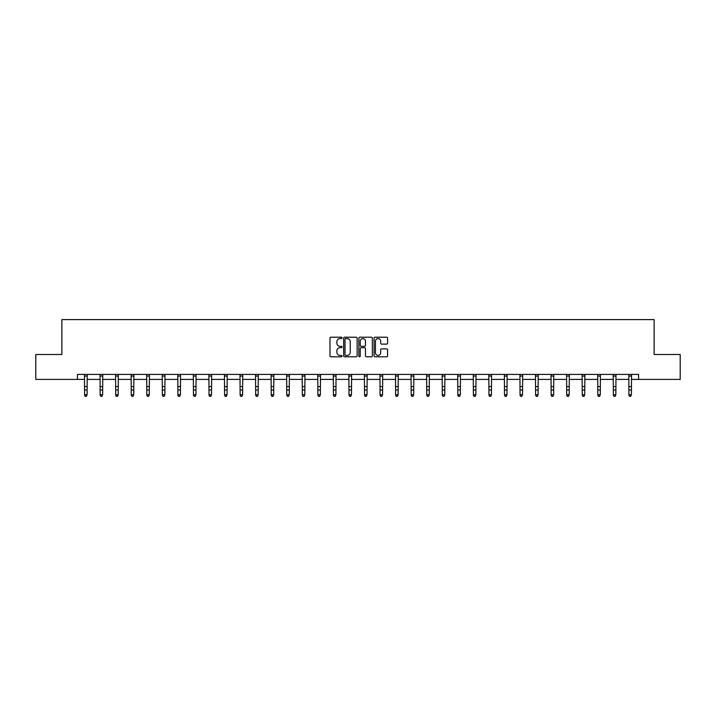 <?xml version="1.0" encoding="UTF-8"?>
<svg xmlns="http://www.w3.org/2000/svg" width="716" height="716" viewBox="0 0 716 716"><rect width="100%" height="100%" fill="white"/><g stroke="black" fill="none" stroke-linecap="round" stroke-linejoin="round"><path stroke-width="1.07" d="M342.051 337.907A0.689 0.689 0 0 0 341.362 337.218L330.971 337.218A0.976 0.976 0 0 0 329.986 338.203L329.986 355.816A0.976 0.976 0 0 0 330.971 356.792L341.362 356.792A0.689 0.689 0 0 0 342.051 356.112A0.689 0.689 0 0 0 341.362 355.422L340.019 355.422A3.133 3.133 0 0 1 336.887 352.29L336.887 350.822A3.133 3.133 0 0 1 340.019 347.69L341.362 347.69A0.689 0.689 0 0 0 342.051 347.009A0.689 0.689 0 0 0 341.362 346.32L340.019 346.32A3.133 3.133 0 0 1 336.887 343.188L336.887 341.72A3.133 3.133 0 0 1 340.019 338.596L341.362 338.596A0.689 0.689 0 0 0 342.051 337.907M386.595 344.119A0.976 0.976 0 0 0 387.58 343.143L387.58 338.203A0.976 0.976 0 0 0 386.595 337.218L375.05 337.218A0.976 0.976 0 0 0 374.074 338.203L374.074 355.816A0.976 0.976 0 0 0 375.05 356.792L386.595 356.792A0.976 0.976 0 0 0 387.58 355.816L387.58 349.847A0.976 0.976 0 0 0 386.595 348.871L381.655 348.871A0.976 0.976 0 0 0 380.679 349.847L380.679 352.809A2.613 2.613 0 0 1 378.057 355.422A2.613 2.613 0 0 1 375.444 352.809L375.444 341.21A2.613 2.613 0 0 1 378.057 338.596A2.613 2.613 0 0 1 380.679 341.21L380.679 343.143A0.976 0.976 0 0 0 381.655 344.119L386.595 344.119M77.418 379.408L35.8 379.408L35.8 354.483L61.871 354.483L61.871 319.596L654.129 319.596L654.129 354.483L680.2 354.483L680.2 379.408L638.582 379.408L638.582 374.423L77.418 374.423L77.418 379.408L84.595 379.408M357.141 338.203A0.976 0.976 0 0 0 356.165 337.218L344.62 337.218A0.976 0.976 0 0 0 343.644 338.203L343.644 355.816A0.976 0.976 0 0 0 344.62 356.792L356.165 356.792A0.976 0.976 0 0 0 357.141 355.816L357.141 338.203M359.835 337.218L371.38 337.218A0.976 0.976 0 0 1 372.356 338.203L372.356 355.816A0.976 0.976 0 0 1 371.38 356.792L366.44 356.792A0.976 0.976 0 0 1 365.464 355.816L365.464 348.674A0.976 0.976 0 0 0 364.48 347.69L361.204 347.69A0.976 0.976 0 0 0 360.229 348.674L360.229 356.112A0.689 0.689 0 0 1 359.539 356.792A0.689 0.689 0 0 1 358.859 356.112L358.859 338.203A0.976 0.976 0 0 1 359.835 337.218M87.092 379.408L100.151 379.408M102.639 379.408L115.706 379.408M118.194 379.408L131.252 379.408M133.749 379.408L146.807 379.408M149.295 379.408L162.353 379.408M164.85 379.408L177.908 379.408M180.405 379.408L193.463 379.408M195.951 379.408L209.009 379.408M211.506 379.408L224.564 379.408M227.053 379.408L240.12 379.408M242.608 379.408L255.666 379.408M258.163 379.408L271.221 379.408M273.709 379.408L286.767 379.408M289.264 379.408L302.322 379.408M304.819 379.408L317.877 379.408M320.365 379.408L333.423 379.408M335.92 379.408L348.978 379.408M351.466 379.408L364.534 379.408M367.022 379.408L380.08 379.408M382.577 379.408L395.635 379.408M398.123 379.408L411.181 379.408M413.678 379.408L426.736 379.408M429.233 379.408L442.291 379.408M444.779 379.408L457.837 379.408M460.334 379.408L473.392 379.408M475.88 379.408L488.947 379.408M491.436 379.408L504.494 379.408M506.991 379.408L520.049 379.408M522.537 379.408L535.595 379.408M538.092 379.408L551.15 379.408M553.647 379.408L566.705 379.408M569.193 379.408L582.251 379.408M584.748 379.408L597.806 379.408M600.294 379.408L613.361 379.408M615.85 379.408L628.908 379.408M631.405 379.408L638.582 379.408M345.694 338.596A0.689 0.689 0 0 0 345.014 339.277L345.014 354.742A0.689 0.689 0 0 0 345.694 355.422L347.117 355.422A3.133 3.133 0 0 0 350.249 352.29L350.249 341.72A3.133 3.133 0 0 0 347.117 338.596L345.694 338.596M365.464 341.255A2.613 2.613 0 0 0 362.842 338.641A2.613 2.613 0 0 0 360.229 341.255L360.229 345.345A0.976 0.976 0 0 0 361.204 346.32L364.48 346.32A0.976 0.976 0 0 0 365.464 345.345L365.464 341.255M86.341 396.19L87.092 394.758L87.218 374.423L84.479 374.441L84.595 394.758L87.092 394.758L86.341 396.404L85.347 396.19L86.341 396.404M85.347 396.404L84.595 395.313L85.347 396.19M101.896 396.19L102.639 394.758L102.764 374.441L100.034 374.441L100.151 394.758L102.639 394.758L101.896 396.404L100.902 396.19L101.896 396.404M100.902 396.404L100.151 395.313L100.902 396.19M117.451 396.19L118.194 394.758L118.319 374.423L115.58 374.441L115.706 394.758L118.194 394.758L117.451 396.404L116.448 396.19L117.451 396.404M116.448 396.404L115.706 395.313L116.448 396.19M132.997 396.19L133.749 394.758L133.865 374.441L131.135 374.441L131.252 394.758L133.749 394.758L132.997 396.404L132.004 396.19L132.997 396.404M132.004 396.404L131.252 395.313L132.004 396.19M148.552 396.19L149.295 394.758L149.42 374.423L146.691 374.441L146.807 394.758L149.295 394.758L148.552 396.404L147.55 396.19L148.552 396.404M147.55 396.404L146.807 395.313L147.55 396.19M164.098 396.19L164.85 394.758L164.966 374.441L162.237 374.441L162.353 394.758L164.85 394.758L164.098 396.404L163.105 396.19L164.098 396.404M163.105 396.404L162.353 395.313L163.105 396.19M179.653 396.19L180.405 394.758L180.53 374.423L177.792 374.441L177.908 394.758L180.405 394.758L179.653 396.404L178.66 396.19L179.653 396.404M178.66 396.404L177.908 395.313L178.66 396.19M195.208 396.19L195.951 394.758L196.068 374.441L193.338 374.441L193.463 394.758L195.951 394.758L195.208 396.404L194.206 396.19L195.208 396.404M194.206 396.404L193.463 395.313L194.206 396.19M210.755 396.19L211.506 394.758L211.632 374.423L208.893 374.441L209.009 394.758L211.506 394.758L210.755 396.404L209.761 396.19L210.755 396.404M209.761 396.404L209.009 395.313L209.761 396.19M224.439 374.423L224.564 394.758L227.053 394.758L226.31 396.404L225.316 396.19L226.31 396.404M226.31 396.19L227.053 394.758L227.187 374.423L224.448 374.441M225.316 396.404L224.564 395.313L225.316 396.19M241.865 396.19L242.608 394.758L242.733 374.423L239.994 374.441L240.12 394.758L242.608 394.758L241.865 396.404L240.862 396.19L241.865 396.404M240.862 396.404L240.12 395.313L240.862 396.19M255.54 374.423L255.666 394.758L258.163 394.758L257.411 396.404L256.418 396.19L257.411 396.404M257.411 396.19L258.163 394.758L258.288 374.423L255.549 374.441M256.418 396.404L255.666 395.313L256.418 396.19M272.966 396.19L273.709 394.758L273.834 374.423L271.104 374.441L271.221 394.758L273.709 394.758L272.966 396.404L271.964 396.19L272.966 396.404M271.964 396.404L271.221 395.313L271.964 396.19M286.642 374.423L286.767 394.758L289.264 394.758L288.512 396.404L287.519 396.19L288.512 396.404M288.512 396.19L289.264 394.758L289.389 374.423L286.651 374.441M287.519 396.404L286.767 395.313L287.519 396.19M304.067 396.19L304.819 394.758L304.944 374.423L302.206 374.441L302.322 394.758L304.819 394.758L304.067 396.404L303.074 396.19L304.067 396.404M303.074 396.404L302.322 395.313L303.074 396.19M319.622 396.19L320.365 394.758L320.491 374.423L317.752 374.441L317.877 394.758L320.365 394.758L319.622 396.404L318.62 396.19L319.622 396.404M318.62 396.404L317.877 395.313L318.62 396.19M335.169 396.19L335.92 394.758L336.046 374.423L333.307 374.441L333.423 394.758L335.92 394.758L335.169 396.404L334.175 396.19L335.169 396.404M334.175 396.404L333.423 395.313L334.175 396.19M350.724 396.19L351.466 394.758L351.601 374.423L348.862 374.441L348.978 394.758L351.466 394.758L350.724 396.404L349.721 396.19L350.724 396.404M349.721 396.404L348.978 395.313L349.721 396.19M366.279 396.19L367.022 394.758L367.147 374.423L364.408 374.441L364.534 394.758L367.022 394.758L366.279 396.404L365.276 396.19L366.279 396.404M365.276 396.404L364.534 395.313L365.276 396.19M381.825 396.19L382.577 394.758L382.702 374.423L379.963 374.441L380.08 394.758L382.577 394.758L381.825 396.404L380.831 396.19L381.825 396.404M380.831 396.404L380.08 395.313L380.831 396.19M397.38 396.19L398.123 394.758L398.248 374.423L395.518 374.441L395.635 394.758L398.123 394.758L397.38 396.404L396.378 396.19L397.38 396.404M396.378 396.404L395.635 395.313L396.378 396.19M412.926 396.19L413.678 394.758L413.803 374.423L411.065 374.441L411.181 394.758L413.678 394.758L412.926 396.404L411.933 396.19L412.926 396.404M411.933 396.404L411.181 395.313L411.933 396.19M428.481 396.19L429.233 394.758L429.349 374.441L426.62 374.441L426.736 394.758L429.233 394.758L428.481 396.404L427.488 396.19L428.481 396.404M427.488 396.404L426.736 395.313L427.488 396.19M444.036 396.19L444.779 394.758L444.905 374.423L442.166 374.441L442.291 394.758L444.779 394.758L444.036 396.404L443.034 396.19L444.036 396.404M443.034 396.404L442.291 395.313L443.034 396.19M459.582 396.19L460.334 394.758L460.451 374.441L457.721 374.441L457.837 394.758L460.334 394.758L459.582 396.404L458.589 396.19L459.582 396.404M458.589 396.404L457.837 395.313L458.589 396.19M475.138 396.19L475.88 394.758L476.015 374.423L473.276 374.441L473.392 394.758L475.88 394.758L475.138 396.404L474.135 396.19L475.138 396.404M474.135 396.404L473.392 395.313L474.135 396.19M490.684 396.19L491.436 394.758L491.552 374.441L488.822 374.441L488.947 394.758L491.436 394.758L490.684 396.404L489.69 396.19L490.684 396.404M489.69 396.404L488.947 395.313L489.69 396.19M506.239 396.19L506.991 394.758L507.116 374.423L504.377 374.441L504.494 394.758L506.991 394.758L506.239 396.404L505.245 396.19L506.239 396.404M505.245 396.404L504.494 395.313L505.245 396.19M519.923 374.423L520.049 394.758L522.537 394.758L521.794 396.404L520.792 396.19L521.794 396.404M521.794 396.19L522.537 394.758L522.662 374.423L519.932 374.441M520.792 396.404L520.049 395.313L520.792 396.19M537.34 396.19L538.092 394.758L538.217 374.423L535.478 374.441L535.595 394.758L538.092 394.758L537.34 396.404L536.347 396.19L537.34 396.404M536.347 396.404L535.595 395.313L536.347 396.19M551.025 374.423L551.15 394.758L553.647 394.758L552.895 396.404L551.902 396.19L552.895 396.404M552.895 396.19L553.647 394.758L553.772 374.423L551.034 374.441M551.902 396.404L551.15 395.313L551.902 396.19M568.45 396.19L569.193 394.758L569.318 374.423L566.58 374.441L566.705 394.758L569.193 394.758L568.45 396.404L567.448 396.19L568.45 396.404M567.448 396.404L566.705 395.313L567.448 396.19M582.126 374.423L582.251 394.758L584.748 394.758L583.996 396.404L583.003 396.19L583.996 396.404M583.996 396.19L584.748 394.758L584.874 374.423L582.135 374.441M583.003 396.404L582.251 395.313L583.003 396.19M599.552 396.19L600.294 394.758L600.429 374.423L597.69 374.441L597.806 394.758L600.294 394.758L599.552 396.404L598.549 396.19L599.552 396.404M598.549 396.404L597.806 395.313L598.549 396.19M613.227 374.423L613.361 394.758L615.85 394.758L615.098 396.404L614.104 396.19L615.098 396.404M615.098 396.19L615.85 394.758L615.975 374.423L613.236 374.441M614.104 396.404L613.361 395.313L614.104 396.19M630.653 396.19L631.405 394.758L631.53 374.423L628.791 374.441L628.908 394.758L631.405 394.758L630.653 396.404L629.659 396.19L630.653 396.404M629.659 396.404L628.908 395.313L629.659 396.19M87.092 386.586L84.595 386.586M87.092 390.005L84.595 390.005M87.092 376.061L84.595 376.061M102.639 386.586L100.151 386.586M102.639 390.005L100.151 390.005M102.639 376.061L100.151 376.061M118.194 386.586L115.706 386.586M118.194 390.005L115.706 390.005M118.194 376.061L115.706 376.061M133.749 386.586L131.252 386.586M133.749 390.005L131.252 390.005M133.749 376.061L131.252 376.061M149.295 386.586L146.807 386.586M149.295 390.005L146.807 390.005M149.295 376.061L146.807 376.061M164.85 386.586L162.353 386.586M164.85 390.005L162.353 390.005M164.85 376.061L162.353 376.061M180.405 386.586L177.908 386.586M180.405 390.005L177.908 390.005M180.405 376.061L177.908 376.061M195.951 386.586L193.463 386.586M195.951 390.005L193.463 390.005M195.951 376.061L193.463 376.061M211.506 386.586L209.009 386.586M211.506 390.005L209.009 390.005M211.506 376.061L209.009 376.061M227.053 386.586L224.564 386.586M227.053 390.005L224.564 390.005M227.053 376.061L224.564 376.061M242.608 386.586L240.12 386.586M242.608 390.005L240.12 390.005M242.608 376.061L240.12 376.061M258.163 386.586L255.666 386.586M258.163 390.005L255.666 390.005M258.163 376.061L255.666 376.061M273.709 386.586L271.221 386.586M273.709 390.005L271.221 390.005M273.709 376.061L271.221 376.061M289.264 386.586L286.767 386.586M289.264 390.005L286.767 390.005M289.264 376.061L286.767 376.061M304.819 386.586L302.322 386.586M304.819 390.005L302.322 390.005M304.819 376.061L302.322 376.061M320.365 386.586L317.877 386.586M320.365 390.005L317.877 390.005M320.365 376.061L317.877 376.061M335.92 386.586L333.423 386.586M335.92 390.005L333.423 390.005M335.92 376.061L333.423 376.061M351.466 386.586L348.978 386.586M351.466 390.005L348.978 390.005M351.466 376.061L348.978 376.061M367.022 386.586L364.534 386.586M367.022 390.005L364.534 390.005M367.022 376.061L364.534 376.061M382.577 386.586L380.08 386.586M382.577 390.005L380.08 390.005M382.577 376.061L380.08 376.061M398.123 386.586L395.635 386.586M398.123 390.005L395.635 390.005M398.123 376.061L395.635 376.061M413.678 386.586L411.181 386.586M413.678 390.005L411.181 390.005M413.678 376.061L411.181 376.061M429.233 386.586L426.736 386.586M429.233 390.005L426.736 390.005M429.233 376.061L426.736 376.061M444.779 386.586L442.291 386.586M444.779 390.005L442.291 390.005M444.779 376.061L442.291 376.061M460.334 386.586L457.837 386.586M460.334 390.005L457.837 390.005M460.334 376.061L457.837 376.061M475.88 386.586L473.392 386.586M475.88 390.005L473.392 390.005M475.88 376.061L473.392 376.061M491.436 386.586L488.947 386.586M491.436 390.005L488.947 390.005M491.436 376.061L488.947 376.061M506.991 386.586L504.494 386.586M506.991 390.005L504.494 390.005M506.991 376.061L504.494 376.061M522.537 386.586L520.049 386.586M522.537 390.005L520.049 390.005M522.537 376.061L520.049 376.061M538.092 386.586L535.595 386.586M538.092 390.005L535.595 390.005M538.092 376.061L535.595 376.061M553.647 386.586L551.15 386.586M553.647 390.005L551.15 390.005M553.647 376.061L551.15 376.061M569.193 386.586L566.705 386.586M569.193 390.005L566.705 390.005M569.193 376.061L566.705 376.061M584.748 386.586L582.251 386.586M584.748 390.005L582.251 390.005M584.748 376.061L582.251 376.061M600.294 386.586L597.806 386.586M600.294 390.005L597.806 390.005M600.294 376.061L597.806 376.061M615.85 386.586L613.361 386.586M615.85 390.005L613.361 390.005M615.85 376.061L613.361 376.061M631.405 386.586L628.908 386.586M631.405 390.005L628.908 390.005M631.405 376.061L628.908 376.061"/></g></svg>
